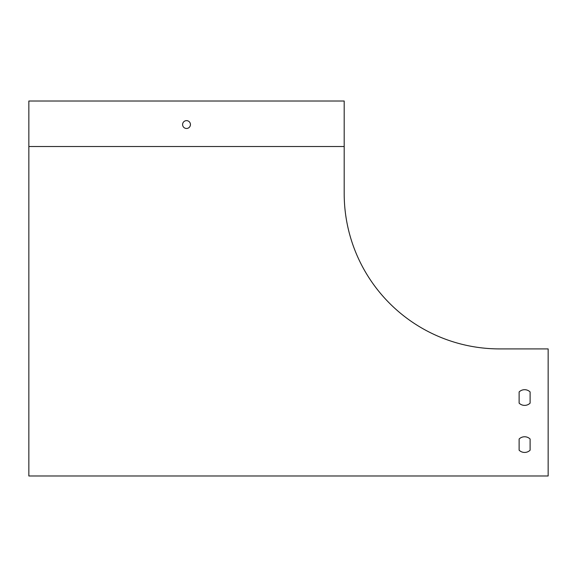 <?xml version="1.0" encoding="UTF-8"?>
<svg xmlns="http://www.w3.org/2000/svg" width="577" height="577" viewBox="0 0 577 577"><rect width="100%" height="100%" fill="white"/><g stroke="black" fill="none" stroke-linecap="round" stroke-linejoin="round"><path stroke-width="0.87" d="M28.85 146.515L28.85 475.982L548.15 475.982L548.15 348.905L499.516 348.905A155.321 155.321 0 0 1 344.195 193.583L344.195 146.515L28.85 146.515L28.85 101.018L344.195 101.018L344.195 146.515M519.127 391.934L519.127 403.143A7.847 7.847 0 0 0 530.104 403.143L530.104 391.934A7.847 7.847 0 0 0 519.127 391.934L519.127 403.143A7.847 7.847 0 0 0 530.104 403.143L530.104 391.934A7.847 7.847 0 0 0 519.127 391.934M519.127 439.003L519.127 450.204A7.847 7.847 0 0 0 530.104 450.204L530.104 439.003A7.847 7.847 0 0 0 519.127 439.003L519.127 450.204A7.847 7.847 0 0 0 530.104 450.204L530.104 439.003A7.847 7.847 0 0 0 519.127 439.003M190.446 124.553A3.924 3.924 0 0 0 184.561 121.156A3.924 3.924 0 0 0 184.561 127.95A3.924 3.924 0 0 0 190.446 124.553"/></g></svg>
